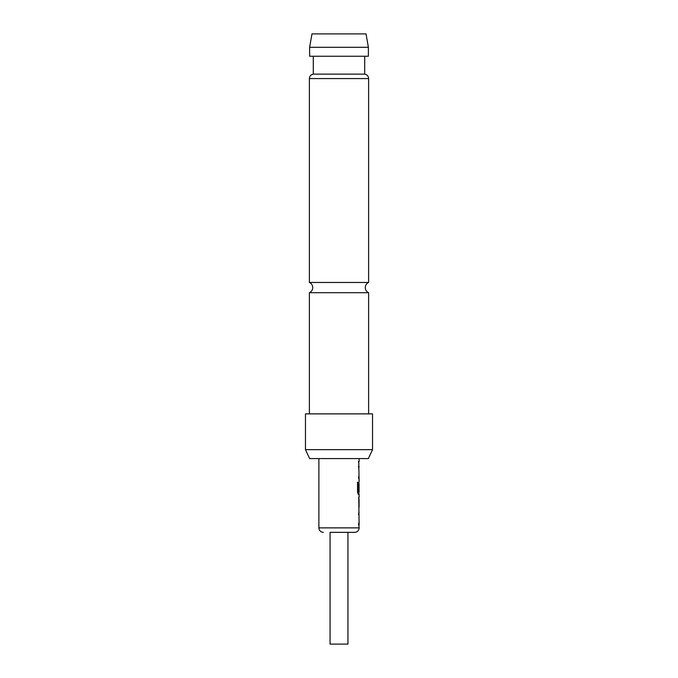 <?xml version="1.0" encoding="UTF-8"?>
<svg xmlns="http://www.w3.org/2000/svg" width="678" height="678" viewBox="0 0 678 678"><rect width="100%" height="100%" fill="white"/><g stroke="black" fill="none" stroke-linecap="round" stroke-linejoin="round"><path stroke-width="1.02" d="M368.62 413.877L368.62 292.71L309.38 292.71A5.585 5.585 0 0 0 309.38 282.472L309.38 78.572C309.558 76.131 310.863 74.656 313.295 74.131L364.705 74.131L364.705 56.249M368.62 292.71A5.585 5.585 0 0 1 368.62 282.472L309.38 282.472M358.891 512.314L358.526 514.661M358.891 522.56L358.526 524.899M358.891 497.533L359.069 507.305L359.069 499.406M358.891 507.305L358.891 509.186M358.891 482.278L358.891 483.897M357.34 482.355L358.111 482.355L358.111 491.643L358.848 491.796M358.891 491.796L358.891 494.398M358.891 493.906L359.12 494.398L358.281 494.398L357.543 492.211L357.543 482.355L358.323 482.355L358.323 491.643L359.12 491.796L358.891 482.295M358.526 466.557L358.891 468.905M358.526 476.795L358.891 479.143M358.526 461.549L358.891 463.896M330.059 532.34L330.059 644.1L347.941 644.1L347.941 532.34L354.645 532.34L330.059 532.34M318.88 458.582L318.88 527.874A4.466 4.466 0 0 0 323.355 532.34M358.891 524.416L359.12 527.874A4.466 4.466 0 0 1 354.645 532.34M359.12 524.899L358.755 497.059M359.12 494.398L359.12 497.059M359.069 483.897L359.06 490.719M358.747 461.549L359.12 481.804M359.12 458.582L359.12 461.549M359.12 466.557L358.891 467.049M358.891 478.66L359.052 479.143M359.052 512.314L358.891 512.805M309.609 47.307L311.973 33.9L366.027 33.9L368.391 47.307L309.609 47.307L309.609 56.249L368.391 56.249L368.391 47.307M372.527 449.641L368.357 458.582L309.643 458.582L305.473 449.641L372.527 449.641L372.527 413.877L305.473 413.877L305.473 449.641M358.848 499.406L359.069 507.305M359.12 527.874L318.88 527.874M368.62 282.472L368.62 78.572L309.38 78.572M368.62 78.572C368.442 76.131 367.137 74.656 364.705 74.131M309.38 413.877L309.38 292.71M313.295 74.131L313.295 56.249"/></g></svg>
